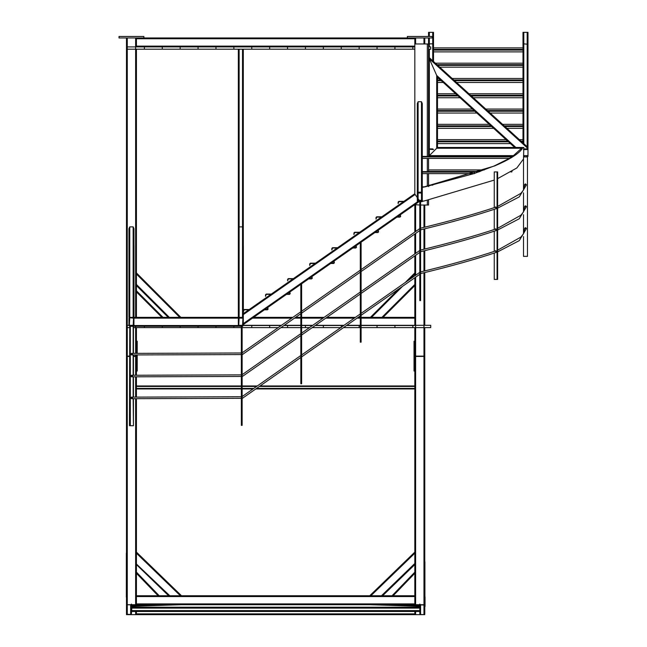 <?xml version="1.0" encoding="UTF-8"?>
<svg xmlns="http://www.w3.org/2000/svg" width="647" height="647" viewBox="0 0 647 647"><rect width="100%" height="100%" fill="white"/><g stroke="black" fill="none" stroke-linecap="round" stroke-linejoin="round"><path stroke-width="0.97" d="M128.963 325.514L129.764 326.306L133.145 326.306L133.937 325.514L133.937 318.154L133.145 317.353L129.764 317.353L128.963 318.154L128.963 325.514L129.764 326.306L129.465 425.734L129.772 326.306M133.153 353.343L133.153 326.306L133.937 325.514L133.937 318.154L133.145 317.353L133.581 317.353M131.462 226.879L129.764 226.879L128.963 228.674L128.963 317.353L129.764 317.353L128.963 318.154M133.145 325.91L133.541 318.154L129.764 317.758L129.368 325.514L133.145 325.91M238.339 49.196L238.339 317.353L239.131 317.353L238.339 318.154L238.339 325.514L239.131 326.306L242.512 326.306L243.312 325.514L243.312 318.154L242.512 317.353L239.131 317.353L238.339 318.154L238.339 325.514L239.131 326.306M242.512 326.306L243.312 325.514L281.186 325.514M243.312 318.154L242.512 317.353L243.312 317.353M242.512 325.91L242.916 318.154L239.131 317.758L238.735 325.514L242.512 325.91M238.347 245.504L238.339 318.154L133.937 318.154L133.937 317.353L242.957 317.353M238.339 325.514L238.339 326.306L133.937 326.306L133.937 325.514L238.339 325.514M418.108 101.725L417.315 103.528L418.108 101.725L421.488 101.725L418.108 101.725L418.108 192.208L417.315 193.008L417.315 192.208L421.488 192.208L422.281 193.008L421.488 192.208L418.108 192.208L417.315 193.008L417.315 200.36L418.108 201.16L421.488 201.16L422.281 200.36L420.59 201.16L420.59 300.588L419.798 300.588L419.798 201.16L417.711 198.168M422.281 103.528L421.488 101.725L422.281 103.528L422.281 187.452L422.766 186.837L423.793 187.137M421.884 193.008L421.488 192.604L421.488 200.756L421.884 193.008L417.711 193.008L417.711 200.36L421.884 200.36M422.281 200.36L422.281 193.008M418.108 198.742L418.108 192.604L417.711 193.008M428.549 56.985L437.493 77.228L428.549 56.985L527.976 147.467L527.976 156.412M514.147 155.62L429.341 155.62L428.549 156.412L433.118 151.843L429.341 155.62L429.341 149.222L433.118 149.562M437.493 147.467L437.493 77.228L514.68 147.467L437.493 147.467L433.514 151.447L437.493 147.467M522.016 148.26L436.701 148.26L436.701 75.432L515.861 147.467L523.504 147.467M527.976 147.467L527.976 44.279L523.803 43.85L527.976 44.279L527.976 32.35L523.002 32.35L523.002 44.279L523.803 43.85L523.002 44.279L523.002 49.593L433.514 49.593L433.514 61.505M523.002 49.593L523.002 51.881L433.514 51.881M523.002 47.902L433.514 47.902M523.002 51.881L523.002 67.167L439.742 67.167M523.002 63.196L435.366 63.196M523.002 64.886L437.226 64.886M523.002 67.167L523.002 82.46L456.539 82.46M443.244 82.46L437.493 82.46M523.002 78.481L452.172 78.481M438.876 78.481L437.493 78.481M523.002 80.171L454.024 80.171M440.728 80.171L437.493 80.171M523.002 82.46L523.002 97.746L473.337 97.746M460.041 97.746L437.493 97.746M523.002 93.766L468.97 93.766M455.674 93.766L437.493 93.766M523.002 95.457L470.83 95.457M457.534 95.457L437.493 95.457M523.002 97.746L523.002 113.039L490.143 113.039M476.847 113.039L437.493 113.039M523.002 109.06L485.768 109.06M472.472 109.06L437.493 109.06M523.002 110.75L487.628 110.75M474.332 110.75L437.493 110.75M523.002 113.039L523.002 128.324L506.941 128.324M493.645 128.324L437.493 128.324M523.002 124.345L502.573 124.345M489.278 124.345L437.493 124.345M523.002 126.036L504.425 126.036M491.13 126.036L437.493 126.036M510.443 143.61L437.493 143.61M523.002 128.324L523.002 143.61M523.002 139.631L519.371 139.631M506.075 139.631L437.493 139.631M523.002 141.329L521.231 141.329M507.935 141.329L437.493 141.329M512.942 156.412L422.281 156.412M512.481 156.711L511.793 156.412L511.591 157.528M511.793 156.711L511.712 157.456M422.281 158.402L509.674 158.402M510.871 171.924L511.793 171.924L511.373 171.625M479.637 171.625L422.281 171.625M478.804 171.924L474.566 171.625L474.162 173.614L421.876 173.614M511.793 171.924L512.06 171.212M484.255 169.935L428.646 169.935L428.549 171.625L428.549 158.402M474.566 171.924L474.405 173.614M425.2 186.837L422.92 186.837M432.778 185.147L428.718 185.147L428.718 186.651M422.766 186.837L422.281 187.331M422.095 201.654L422.782 200.966L422.095 201.654L420.59 201.654M403.898 201.354L398.811 201.354L398.123 202.042L398.123 203.643L398.811 201.654L403.469 201.654M419.798 201.654L419.086 201.654M422.483 200.966L420.59 201.354M398.811 201.354L398.123 202.042M399.992 217.109L400.679 216.422L399.992 217.109L396.991 217.109M381.795 216.81L376.708 216.81L376.02 217.497L376.02 219.098L376.708 217.109L381.374 217.109M397.412 216.81L399.992 216.81L400.38 215.119L400.679 216.422M376.708 216.81L376.02 217.497M377.897 232.556L378.584 231.877L377.897 232.556L374.888 232.556M359.7 232.265L354.613 232.265L353.925 232.944L353.925 234.546L354.613 232.556L359.271 232.556M375.317 232.265L377.897 232.265L378.285 230.575L378.584 231.877M354.613 232.265L353.925 232.944M355.801 248.011L356.481 247.324L355.801 248.011L352.793 248.011M337.605 247.712L332.509 247.712L331.83 248.399L331.83 250.001L332.509 248.011L337.176 248.011M353.213 247.712L355.801 247.712L356.19 246.022L356.481 247.324M332.509 247.712L331.83 248.399M333.698 263.466L334.386 262.779L333.698 263.466L330.69 263.466M315.501 263.167L310.414 263.167L309.727 263.855L309.727 265.456L310.414 263.466L315.081 263.466M331.118 263.167L333.698 263.167L334.087 261.477L334.386 262.779M310.414 263.167L309.727 263.855M311.603 278.914L312.291 278.234L311.603 278.914L308.595 278.914M293.406 278.622L288.319 278.622L287.632 279.302L287.632 280.903L288.319 278.914L292.978 278.914M309.023 278.622L311.603 278.622L311.991 276.932L312.291 278.234M288.319 278.622L287.632 279.302M289.5 294.369L290.188 293.681L289.5 294.369L286.5 294.369M271.303 294.07L266.216 294.07L265.529 294.757L265.529 296.358L266.216 294.369L270.883 294.369M286.92 294.07L289.5 294.07L289.888 292.379L290.188 293.681M266.216 294.07L265.529 294.757M267.405 309.824L268.093 309.137L267.405 309.824L264.397 309.824M249.208 309.525L244.121 309.525L243.434 310.212L243.434 311.814L244.121 309.824L248.78 309.824M264.825 309.525L267.405 309.525L267.793 307.835L268.093 309.137M244.121 309.525L243.434 310.212M494.251 180.092L424.537 200.885L422.273 201.354L422.273 200.497M523.803 147.467L523.528 158.96L516.84 167.969L497.624 178.629M422.273 192.871L422.281 187.46L494.534 165.964C510.701 159.065 520.172 152.894 522.938 147.467M422.281 201.354L424.537 200.885M474.405 173.445L494.179 165.964L511.591 157.27M511.712 157.189L522.444 147.467M424.537 186.983L474.162 173.533M420.59 205.034L428.549 205.034L428.549 200.02M414.824 194.051L414.824 43.964L428.549 43.964L428.549 156.412M428.549 186.11L428.549 173.614M419.798 205.034L414.824 204.63M119.024 36.467L119.024 37.963L143.885 37.963L143.885 36.467L119.024 36.467M407.367 36.467L407.367 37.963L432.228 37.963L432.228 36.467L407.367 36.467M414.824 43.964L414.824 37.963M136.428 37.963L136.428 46.907M407.367 37.963L143.885 37.963M361.107 325.514L414.824 325.514L414.824 317.353L382.482 317.353M253.624 317.353L292.84 317.353M295.622 317.353L300.831 317.353M301.623 317.353L324.123 317.353M326.905 317.353L355.405 317.353M358.187 317.353L360.314 317.353M361.107 317.353L383.048 317.353L414.824 285.578L414.824 277.749M136.428 385.96L241.347 385.96M242.14 385.96L257.296 385.96M260.07 385.96L414.824 385.96M136.428 388.944L241.347 388.944M242.14 388.944L253.026 388.944M255.808 388.944L414.824 388.944M126.513 613.518L127.281 614.343L130.686 614.456L131.478 613.688L131.729 606.328M131.478 604.08L130.686 604.848L127.103 604.71M169.223 595.758L136.428 595.758L136.428 604.71L414.824 604.71L414.824 595.758L381.455 595.758L382.603 595.758L414.824 564.572L414.824 552.117L369.736 595.758L382.029 595.758M136.428 398.673L136.428 553.225L180.376 595.758L181.516 595.758L136.428 552.117L136.428 564.572L168.649 595.758L370.877 595.758L414.824 553.225L414.824 356.432L424.772 356.432L424.772 604.71L414.824 604.71M419.822 613.688L420.59 614.504L423.971 614.626L424.796 613.857L424.772 604.419M424.772 614.027L424.796 604.249L423.995 605.018L420.59 604.905L419.822 604.08L419.822 613.712M424.27 596.065L425.039 596.89M129.465 356.432L126.48 356.432L126.48 614.65L424.772 614.65M414.824 285.012L414.824 318.154L361.107 318.154M398.778 288.974L370.391 317.353L371.515 317.353L402.515 286.354M405.232 282.521L414.824 272.921L414.824 275.808M180.861 317.353L136.428 272.921L136.428 285.012M136.428 317.353L136.428 284.454L136.428 285.578L168.204 317.353M161.879 317.353L136.428 291.902M419.806 606.336L370.052 604.71L419.806 606.336L419.846 604.71L419.822 605.94M131.503 604.71L131.478 613.688M126.48 563.804L126.48 597.189L127.273 596.817M126.48 597.197L126.48 604.217L127.273 603.861L126.48 603.869L126.48 553.064M169.789 595.758L136.428 564.022M414.824 564.022L414.824 596.55L136.428 596.55L136.428 564.572M414.824 573.307L393.15 595.758M424.909 561.742L424.909 596.421L424.909 561.725L424.125 560.617M126.48 604.217L127.273 604.282M158.103 595.758L136.428 573.307M126.343 597.181L127.127 597.246L126.343 597.181L126.343 553.282L126.343 597.181M126.48 552.635L126.343 553.282M419.814 611.091L419.822 610.59M419.798 611.488L131.665 611.488L419.798 611.488L419.822 610.582L131.705 610.582L131.665 611.488L131.842 606.328L131.705 610.582M131.665 611.488L131.689 610.719M419.814 607.719L419.822 607.226L419.798 608.115L131.899 608.115L131.956 606.32L131.907 607.719M419.822 607.347L419.798 608.115L419.822 607.347M243.312 49.196L243.312 228.472M414.67 193.825L417.315 197.602L417.315 201.16L418.407 201.16L243.312 323.597L243.312 313.649L414.67 193.825M419.798 201.16L243.312 324.568M414.824 49.196L144.378 49.196L144.378 46.907L126.48 46.907L126.48 356.133L129.465 356.133M414.824 46.907L412.835 46.907L412.835 49.196L412.835 46.907L394.937 46.907L394.937 49.196L394.937 46.907L377.039 46.907L377.039 49.196L377.039 46.907L359.142 46.907L359.142 49.196L359.142 46.907L341.252 46.907L341.252 49.196L341.252 46.907L323.354 46.907L323.354 49.196L323.354 46.907L305.457 46.907L305.457 49.196L305.457 46.907L287.559 46.907L287.559 49.196L287.559 46.907L269.662 46.907L269.662 49.196L269.662 46.907L251.764 46.907L251.764 49.196L251.764 46.907L233.866 46.907L233.866 49.196L233.866 46.907L215.969 46.907L215.969 49.196L215.969 46.907L198.071 46.907L198.071 49.196L198.071 46.907L180.173 46.907L180.173 49.196L180.173 46.907L162.276 46.907L162.276 49.196L162.276 46.907L144.378 46.907L144.378 49.196L126.48 49.196M428.549 49.196L430.732 49.196L430.732 46.907L428.549 46.907M241.347 327.6L144.378 327.6L144.378 326.306L144.378 327.6L133.444 327.6M129.465 327.6L126.48 327.6M133.541 325.312L129.368 325.312M128.963 325.312L126.48 325.312M162.276 327.6L162.276 326.306L162.276 327.6M180.173 327.6L180.173 326.306L180.173 327.6M198.071 327.6L198.071 326.306L198.071 327.6M215.969 327.6L215.969 326.306L215.969 327.6M233.866 327.6L233.866 326.306L233.866 327.6M278.194 327.6L251.764 327.6L251.764 325.312L243.312 325.312M281.469 325.312L269.662 325.312L269.662 327.6L269.662 325.312L251.764 325.312L251.764 327.6L242.14 327.6M242.916 325.312L238.735 325.312M300.831 327.6L287.559 327.6L287.559 325.312L284.243 325.312M300.831 325.312L287.559 325.312L287.559 327.6L280.976 327.6M309.476 327.6L305.457 327.6L305.457 325.312L301.623 325.312M312.752 325.312L305.457 325.312L305.457 327.6L301.623 327.6M341.252 327.6L341.252 325.312L341.252 327.6L323.354 327.6L323.354 325.312L315.526 325.312M344.034 325.312L323.354 325.312L323.354 327.6L312.258 327.6M360.314 327.6L359.142 327.6L359.142 325.312L346.808 325.312M360.314 325.312L359.142 325.312L359.142 327.6L343.541 327.6M361.107 327.6L377.039 327.6L377.039 325.312L394.937 325.312L394.937 327.6L394.937 325.312L412.835 325.312L412.835 327.6L412.835 325.312L430.732 325.312L430.732 327.6L377.039 327.6L377.039 325.312L361.107 325.312M133.444 356.133L136.428 356.133L136.428 375.211M136.428 49.196L136.428 274.045L179.737 317.353M136.428 327.6L136.428 353.335M136.428 354.928L136.428 356.133M126.48 37.963L126.48 46.907M414.824 327.6L414.824 356.133L424.772 356.133L424.772 327.6M424.772 37.963L424.772 43.964M424.772 205.034L424.772 227.17M424.772 228.812L424.772 249.046M424.772 250.68L424.772 270.923M424.772 272.557L424.772 325.312M414.824 205.034L414.824 232.063M414.824 234.004L414.824 253.931M414.824 255.872L414.824 274.045L408.969 279.9M126.48 604.71L136.428 604.71M136.428 376.797L136.428 397.08M133.444 356.432L136.428 356.432M137.221 353.335L137.221 341.22L136.428 341.22M137.221 354.92L137.221 371.046L136.428 371.046M414.824 341.22L414.031 341.22L414.031 371.046L414.824 371.046M136.428 611.488L136.428 614.65M414.824 611.488L414.824 614.65M421.488 101.725L421.488 192.208L422.281 192.208M417.315 103.528L417.315 192.208M515.271 147.467L514.68 147.467M133.145 317.353L133.945 317.353L133.945 228.65L133.145 226.854L129.764 226.895L128.971 228.706L128.971 317.353L133.145 317.353L133.145 226.854M133.945 228.65L133.978 317.353L133.193 317.353M238.347 228.698L238.347 317.353L238.347 228.698L239.131 226.895L242.512 226.854L243.312 228.65L243.353 313.617L243.353 245.302M243.353 317.353L242.56 317.353M238.339 245.318L238.339 228.674L239.131 226.879L240.838 226.879M523.803 148.891L527.184 148.891L527.976 149.562L527.976 148.26M523.399 149.562L527.58 149.562M433.514 49.593L433.514 44.279L432.722 43.85L433.514 44.279L433.514 32.35L428.549 32.35L428.549 36.467M428.549 37.963L428.549 44.279L429.341 43.85L428.549 44.279M432.722 32.35L432.722 43.85L429.341 43.85L429.341 46.907M428.945 155.749L429.341 149.222M428.549 149.562L429.341 148.891L432.722 148.891L433.514 149.562M432.722 60.786L432.722 43.85L429.341 43.85L429.341 37.963M527.475 156.412L527.475 256.358L523.504 256.358L523.504 236.559M524.693 206.239L524.749 207.153L525.493 205.754L526.334 206.951L526.286 206.239M526.383 184.775L525.493 183.877L524.596 184.775L524.749 185.277L525.493 183.877L526.334 185.074M524.693 228.108L524.749 229.022L525.493 227.623L526.334 228.828L526.286 228.108M523.504 233.793L523.504 214.683M523.504 211.917L523.504 192.822M523.504 190.056L523.504 159.445M523.504 156.93L527.475 156.93M361.107 342.182L361.107 242.754L360.314 242.754L360.314 342.182L361.107 342.182M301.623 383.776L301.623 284.348L300.831 284.348L300.831 383.776L301.623 383.776M241.347 325.942L241.347 425.37L242.14 425.37L242.14 325.942M132.028 397.096L131.333 397.218M131.511 397.137L241.889 396.732M132.028 375.228L131.333 375.341M131.511 375.26L241.889 374.864M132.028 353.351L131.333 353.464M131.511 353.383L241.889 352.987M133.444 398.681L133.444 425.734L133.153 398.681M133.153 397.096L133.153 376.813M133.153 375.22L133.153 354.936M131.333 398.576L132.037 398.689M131.333 376.7L132.037 376.813M131.333 354.823L132.037 354.944M133.153 425.734L130.33 425.734L130.33 326.306L133.444 326.306L133.444 353.343M130.33 425.734L129.772 425.734M131.737 353.351L131.511 354.904M133.444 397.096L133.444 376.813M133.444 375.22L133.444 354.936M495.117 251.101L495.659 250.672L496.289 251.57M495.117 229.224L495.659 228.795L496.289 229.693M495.117 207.347L495.659 206.927L496.289 207.816M497.066 171.924L497.066 279.407L497.624 279.407L497.624 171.924L494.251 171.924L494.251 207.638M497.066 279.407L494.251 279.407L494.251 253.066M494.251 251.392L494.251 231.189M494.251 229.515L494.251 209.321M526.278 228.415L525.493 227.784L524.693 228.528L526.326 228.787L519.29 240.611L497.624 251.893M495.99 250.81L495.958 250.818C474.866 257.878 449.633 264.947 420.259 272.007L360.654 313.69L361.568 314.992L360.654 313.69M495.699 251.076L495.642 251.481M361.107 315.307L419.798 274.271M420.59 273.713L420.922 273.487C450.231 266.427 475.416 259.374 496.484 252.322M420.59 272.775L420.922 273.487M242.14 398.326L242.14 397.525L242.399 398.326L300.831 357.459M301.623 356.901L360.314 315.865M242.14 396.554L300.831 355.518M301.623 354.96L360.314 313.924M131.454 398.689L131.737 397.096M131.745 398.689L241.347 398.326M242.14 397.525L242.399 398.326M130.953 397.897L132.538 397.897L130.953 397.897M526.278 206.539L525.493 205.908L524.693 206.652L526.326 206.911L519.29 218.735L497.624 230.017M495.699 229.2L495.642 229.612M242.14 376.449L242.14 375.648L242.399 376.449L300.831 335.591M301.623 335.033L360.314 293.997M361.107 293.439L419.798 252.395M420.59 251.845L420.922 251.61C450.231 244.558 475.416 237.498 496.484 230.445M420.59 250.907L420.922 251.61M242.14 374.686L300.831 333.65M301.623 333.092L360.314 292.048M361.107 291.498L419.798 250.454M131.454 376.813L131.737 375.228M131.745 376.813L241.347 376.449M242.14 375.648L242.399 376.449M130.953 376.02L132.538 376.02L130.953 376.02M526.286 184.759L525.493 184.031L524.693 184.783L526.326 185.058L519.29 196.874L497.624 208.14M495.99 207.056L495.958 207.072C474.866 214.133 449.633 221.193 420.259 228.262M495.699 207.323L495.642 207.736M242.14 354.572L242.14 353.78L242.399 354.572L300.831 313.714M301.623 313.156L360.314 272.12M361.107 271.562L419.798 230.526M420.59 229.968L420.922 229.734C450.231 222.681 475.416 215.629 496.484 208.569M420.59 229.03L420.922 229.734M242.14 352.809L300.831 311.773M301.623 311.215L360.314 270.179M361.107 269.621L419.798 228.585M131.745 354.944L241.347 354.58M242.14 353.78L242.399 354.572M130.953 354.144L132.538 354.144L130.953 354.144M429.341 148.891L429.341 58.788L526.795 147.467M527.976 155.62L523.528 155.62M523.002 50.086L433.514 50.086M523.002 49.407L433.514 49.407M523.002 65.371L437.76 65.371M523.002 64.692L437.016 64.692M523.002 80.657L454.558 80.657M441.262 80.657L437.493 80.657M523.002 79.985L453.822 79.985M440.526 79.985L437.493 79.985M523.002 95.95L471.364 95.95M458.068 95.95L437.493 95.95M523.002 95.271L470.62 95.271M457.324 95.271L437.493 95.271M523.002 111.235L488.161 111.235M474.866 111.235L437.493 111.235M523.002 110.556L487.417 110.556M474.122 110.556L437.493 110.556M523.002 126.521L504.959 126.521M491.663 126.521L437.493 126.521M523.002 125.85L504.223 125.85M490.927 125.85L437.493 125.85M523.002 141.814L521.765 141.814M508.469 141.814L437.493 141.814M523.002 141.135L521.021 141.135M507.725 141.135L437.493 141.135M422.079 156.898L511.591 156.898M480.171 171.439L428.646 171.439M421.876 172.118L474.162 172.118M427.327 205.034L427.327 200.287M427.327 186.376L427.327 173.614M427.327 171.625L427.327 158.402M427.327 156.412L427.327 43.964M414.824 46.115L136.428 46.115M414.824 38.755L136.428 38.755M238.735 325.514L242.916 325.514M283.96 325.514L300.831 325.514M301.623 325.514L312.469 325.514M315.243 325.514L343.751 325.514M346.525 325.514L360.314 325.514M238.735 318.154L242.916 318.154M252.484 318.154L291.708 318.154M294.482 318.154L300.831 318.154M301.623 318.154L322.99 318.154M325.764 318.154L354.273 318.154M357.047 318.154L360.314 318.154M136.428 386.477L241.347 386.477M242.14 386.477L256.552 386.477M259.334 386.477L414.824 386.477M136.428 388.426L241.347 388.426M242.14 388.426L253.77 388.426M256.544 388.426L414.824 388.426M130.662 614.456L130.662 604.848M127.16 606.174L127.16 604.719M153.622 604.71L131.478 605.43L131.478 604.71M127.281 614.343L127.281 604.735M136.428 603.91L414.824 603.91M423.971 614.65L423.971 605.018M420.469 606.344L420.469 604.888M420.59 614.504L420.59 604.905M136.428 613.857L414.824 613.857M381.924 317.353L414.824 284.454M136.428 284.454L169.328 317.353M163.004 317.353L136.428 290.778M419.822 605.438L397.63 604.71M419.798 606.239L373.036 604.71M181.192 604.71L131.462 606.336L181.192 604.71M178.216 604.71L131.454 606.239M126.48 596.833L126.48 563.763M414.824 563.464L381.455 595.758M414.824 572.158L392.042 595.758M159.211 595.758L136.428 572.158M131.673 611.399L419.798 611.399M131.931 607.209L419.822 607.209M131.899 608.034L419.798 608.034M131.899 608.115L419.798 608.115M239.131 49.196L239.131 317.353M242.512 49.196L242.512 317.353M415.123 194.472L243.312 314.62M135.627 37.963L135.627 317.353M135.627 326.306L135.627 353.335M135.627 354.928L135.627 356.133M127.273 37.963L127.273 356.133M423.971 37.963L423.971 43.964M423.971 205.034L423.971 227.364M423.971 229.006L423.971 249.241M423.971 250.874L423.971 271.117M423.971 272.751L423.971 356.133M415.625 37.963L415.625 43.964M415.625 205.034L415.625 231.505M415.625 233.446L415.625 253.381M415.625 255.322L415.625 275.25M415.625 277.191L415.625 356.133M423.971 356.432L423.971 604.71M415.625 356.432L415.625 604.71M135.627 356.432L135.627 375.211M135.627 376.805L135.627 397.088M135.627 398.673L135.627 604.71M127.273 356.432L127.273 604.71M135.627 611.488L135.627 614.65M127.273 605.899L127.273 614.65M415.625 611.488L415.625 614.65M129.764 226.895L129.764 317.353M243.312 228.65L243.312 313.641M523.803 32.35L523.803 143.666M527.184 32.35L527.184 148.891M429.341 32.35L429.341 36.467M429.341 49.196L429.341 57.712M126.513 603.942L126.513 613.542M425.039 606.474L425.039 596.866M133.978 245.302L133.978 317.353M128.971 228.698L128.971 317.353M497.624 250.187L520.859 237.109L523.463 233.858L524.701 228.634M497.624 228.31L520.859 215.241L523.463 211.981L524.701 206.757M420.259 250.13C449.633 243.07 474.866 236.001 495.958 228.941M526.286 156.93L526.286 156.412M524.693 184.783L524.693 184.363M524.693 156.93L524.693 156.412M497.624 206.442L520.867 193.364L523.399 190.226L524.701 184.888"/></g></svg>
